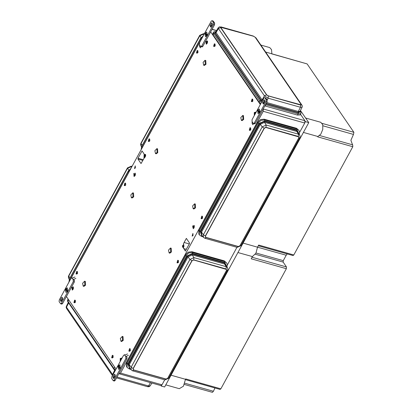<?xml version="1.0" encoding="UTF-8"?>
<svg xmlns="http://www.w3.org/2000/svg" width="413" height="413" viewBox="0 0 413 413"><rect width="100%" height="100%" fill="white"/><g stroke="black" fill="none" stroke-linecap="round" stroke-linejoin="round"><path stroke-width="0.62" d="M183.728 244.341L183.506 243.789L184.079 242.467L186.361 238.43L189.474 242.958L189.417 243.758L185.354 251.058L183.227 247.619L183.615 247.413L183.129 246.375L184.028 246.628L183.119 246.287L183.16 245.451L184.084 245.714L183.186 245.348L183.728 244.341L183.026 247.583M144.447 157.611L141.045 163.563L137.932 159.036L137.988 158.231L142.051 150.936L144.617 154.72M145.536 154.431L144.596 154.746L144.369 155.675L145.004 155.856M145.262 156.501L144.726 156.351L145.128 156.754L145.33 156.393L144.354 155.825L144.591 156.677M144.545 156.821L144.643 157.596M183.119 246.287L182.861 245.952L183.16 245.451M183.186 245.348L182.742 245.735L182.649 245.42L182.438 246.737L183.129 246.375M183.088 246.256L182.582 246.112M183.098 246.442L182.706 246.329M182.887 245.905L182.494 245.797M133.926 174.926L134.179 176.139L134.323 175.515L134.731 175.917L134.886 175.54L134.478 175.138L134.824 174.565L134.633 174.327L134.287 174.9L134.08 174.549L133.926 174.926L134.504 175.086M134.798 175.463L134.132 175.277M134.834 175.654L134.323 175.515M134.561 174.978L134.287 174.9M193.532 227.104L192.99 226.949L192.778 227.558L193.108 227.171L193.403 227.542L193.589 226.035L193.181 226.587L193.088 226.267L192.99 226.949M193.33 226.758L192.897 226.634M193.532 227.284L193.108 227.171M144.354 155.825L144.344 156.61M145.242 156.31L144.535 156.114M144.354 156.77L144.726 156.351M144.922 155.985L145.144 155.2L144.369 155.675M145.025 155.83L144.731 155.747M255.332 113.652L254.836 113.513L254.738 114.334L254.955 113.73L255.151 113.988M255.182 113.317L254.744 113.193L254.836 113.513M255.244 113.812L254.955 113.73M255.348 113.627L255.446 112.599L254.744 113.193M206.175 42.327L206.355 43.52L206.572 42.911L206.98 43.319L207.176 42.952L206.768 42.549L207.187 41.997L206.99 41.759L206.577 42.312L206.371 41.961L206.175 42.327L206.799 42.503M207.089 42.875L206.381 42.673M206.402 43.35L206.35 42.627M207.109 43.066L206.572 42.911M206.872 42.394L206.577 42.312M121.943 358.092L120.761 358.773L120.529 360.9M207.383 40.99L206.201 41.672L206.118 44.005L206.495 44.155M63.85 291.495L207.352 28.29M256.034 112.15L254.847 112.832L254.62 114.959M135.128 173.192L134.086 173.94L133.92 176.175L134.22 176.408M73.297 286.932L72.11 287.608L72.244 290.076M72.105 288.217L72.203 289.807L72.347 289.177L72.755 289.585L72.91 289.208L72.502 288.806L72.853 288.233L72.662 287.995L72.311 288.568L72.105 288.217M194.208 225.55L193.021 226.231L193.315 228.714M121.236 359.604L121.448 358.789L120.921 359.124L120.828 358.809L120.519 360.1L120.849 359.708L121.04 359.966M135.356 167.915L134.483 168.535L135.242 165.856L135.356 167.915M193.031 235.513L192.164 236.138L192.923 233.453L193.031 235.513M72.822 289.131L72.156 288.94M72.528 288.754L71.95 288.594M72.858 289.322L72.347 289.177M72.59 288.646L72.311 288.568M121.221 359.63L120.725 359.491M121.071 359.295L120.632 359.171M121.133 359.79L120.849 359.708M122.331 336.368L123.033 336.569L123.244 340.364L121.639 341.515L120.937 341.314L120.343 338.479L122.331 336.368L122.537 340.167L120.937 341.314M170.512 248.001L171.214 248.198L171.421 251.997L169.82 253.148L169.118 252.947L168.519 250.113L170.512 248.001L170.719 251.801L169.118 252.947M194.6 203.821L195.303 204.017L195.509 207.816L193.909 208.963L193.207 208.766L192.608 205.927L194.6 203.821L194.807 207.615L193.207 208.766M242.777 115.454L243.484 115.65L243.691 119.45L242.085 120.596L241.383 120.4L240.789 117.56L242.777 115.454L242.989 119.249L241.383 120.4M84.613 281.196L85.315 281.398L85.527 285.192L83.922 286.343L83.219 286.147L82.626 283.308L84.613 281.196L84.825 284.996L83.219 286.147M132.795 192.83L133.497 193.031L133.704 196.825L132.103 197.977L131.401 197.781L130.802 194.941L132.795 192.83L133.001 196.629L131.401 197.781M156.883 148.649L157.585 148.845L157.792 152.645L156.191 153.791L155.489 153.595L154.896 150.755L156.883 148.649L157.09 152.443L155.489 153.595M205.065 60.283L205.767 60.479L205.973 64.278L204.373 65.424L203.666 65.228L203.072 62.389L205.065 60.283L205.271 64.077L203.666 65.228M112.346 355.278L113.048 355.479L113.152 357.374L112.351 357.952L111.649 357.751L112.346 355.278L112.45 357.178L111.649 357.751M74.629 300.106L75.331 300.308L75.44 302.208L74.634 302.781L73.932 302.584L74.629 300.106L74.732 302.006L73.932 302.584M252.064 99.017L252.771 99.213L252.875 101.113L252.075 101.686L251.367 101.49L252.064 99.017L252.173 100.911L251.367 101.49M214.352 43.845L215.054 44.041L215.158 45.941L214.357 46.514L213.65 46.318L214.352 43.845L214.455 45.745L213.65 46.318M129.527 348.639L130.229 348.835L130.332 350.735L129.532 351.313L128.83 351.112L129.527 348.639L129.63 350.539L128.83 351.112M177.704 260.273L178.406 260.469L178.514 262.369L177.709 262.947L177.007 262.745L177.704 260.273L177.807 262.172L177.007 262.745M201.797 216.087L202.499 216.288L202.602 218.188L201.802 218.761L201.095 218.565L201.797 216.087L201.9 217.987L201.095 218.565M249.973 127.72L250.676 127.922L250.779 129.821L249.979 130.394L249.276 130.198L249.973 127.72L250.077 129.62L249.276 130.198M76.725 271.403L77.427 271.599L77.53 273.499L76.73 274.072L76.028 273.876L76.725 271.403L76.828 273.298L76.028 273.876M124.902 183.036L125.604 183.233L125.707 185.132L124.907 185.705L124.205 185.509L124.902 183.036L125.005 184.931L124.205 185.509M148.99 138.851L149.697 139.047L149.8 140.947L148.995 141.525L148.293 141.323L148.99 138.851L149.093 140.75L148.293 141.323M197.171 50.484L197.873 50.68L197.977 52.58L197.177 53.158L196.474 52.957L197.171 50.484L197.275 52.384L196.474 52.957M263.262 108.805L263.246 111.329L120.524 373.109L119.455 373.873L118.99 373.414M116.053 369.114L66.41 296.498M210.676 31.889L260.319 104.504M164.694 379.857L161.999 384.797L160.931 385.566L119.455 373.873M300.509 114.313L304.892 120.725L304.727 123.022L299.601 132.423M236.964 247.304L227.331 264.976M243.081 243.081L257.531 247.155L255.921 253.283L252.384 256.597L251.192 258.786L286.343 268.693L286.467 266.974L283.142 262.105L283.246 260.67L286.209 255.239L257.531 247.155L258.672 245.069L293.819 254.976L293.018 255.549L258.29 245.761M237.929 252.524L252.384 256.597M265.667 52.053L307.127 63.917L353.884 132.305L353.466 134.416L322.956 125.815M260.902 45.089L269.73 47.578L271.563 49.658L271.831 53.788M303.416 132.413L317.871 136.486L317.68 136.837L352.831 146.744L352.728 144.844L319.621 135.516M305.635 118.02L320.813 122.3L322.754 124.736L322.749 129.47L320.803 134.158L317.871 136.486M171.044 375.2L185.499 379.273L183.418 386.186L179.299 388.7L165.763 384.885M271.883 53.871L307.127 63.917M214.951 387.977L213.433 391.261L212.427 392.35L184.358 384.441M286.343 268.693L220.836 388.834L220.036 389.407L185.489 379.671M286.209 255.239L287.18 253.902M352.526 144.787L350.905 140.306L353.466 134.416M220.836 388.834L185.69 378.928L185.499 379.273M160.91 385.561L161.24 386.041L161.659 385.272M304.975 122.418L305.393 121.649L305.062 121.169M300.483 110.483L308.769 122.599L164.617 386.991L161.24 386.041M293.819 254.976L352.831 146.744M308.769 122.599L305.393 121.649M206.867 35.699L205.101 33.448L206.743 35.854L205.437 36.633L205.101 33.448M207.073 35.291L205.411 32.885L206.717 32.1L207.052 35.286M205.566 33.112L205.349 33.546M205.23 33.133L205.426 36.674L207.28 34.707L206.727 32.059L205.23 33.133M212.008 20.65L213.294 21.125L212.008 20.65L211.208 21.223L199.453 42.787L199.541 46.545L200.45 47.867L200.46 46.163L200.914 46.669L201.714 46.096L213.469 24.537L214.523 24.832L202.768 46.395L201.967 46.968L200.914 46.669M212.241 20.826L213.598 22.813L213.469 24.537M209.964 25.492L211.342 22.968L211.766 22.937L212.401 24.512L211.022 27.036L210.604 27.062L209.964 25.492L211.022 25.787L212.277 23.484M211.342 22.968L212.106 23.18M211.022 25.787L211.146 26.814M213.294 21.125L214.652 23.107L214.523 24.832M259.447 112.615L257.681 110.364L259.328 112.77L258.022 113.549L257.681 110.364M259.658 112.207L257.991 109.801L259.297 109.017L259.632 112.202M258.151 110.028L257.934 110.462M257.815 110.049L258.006 113.59L259.865 111.624L259.307 108.975L257.815 110.049M264.594 97.566L265.874 98.041L264.594 97.566L263.788 98.139L252.033 119.703L252.126 123.461L253.03 124.783L253.04 123.079L253.494 123.585L254.3 123.012L266.055 101.453L267.108 101.748L255.353 123.311L254.553 123.885L253.494 123.585M264.821 97.742L266.178 99.729L266.055 101.453M262.549 102.409L263.928 99.884L264.346 99.853L264.981 101.428L263.608 103.952L263.184 103.978L262.549 102.409L263.602 102.703L264.857 100.4M263.928 99.884L264.692 100.096M263.602 102.703L263.726 103.73M265.874 98.041L267.232 100.023L267.108 101.748M67.634 291.041L65.972 288.63L67.278 287.846L67.613 291.031M67.427 291.449L65.662 289.198L67.304 291.599L65.997 292.383L65.662 289.198M66.126 288.863L65.91 289.291M67.484 291.351L67.288 287.804L65.43 289.776L65.987 292.425L67.484 291.351M74.975 277.046L72.399 278.094M60.706 303.834L61.759 304.128L62.559 303.555L74.314 281.991L74.443 280.272L73.163 279.642L73.261 281.697L61.506 303.256L60.706 303.834L59.116 301.671L59.245 299.946L71 278.388L72.027 277.99M60.313 299.972L61.692 297.448L62.11 297.422L62.745 298.991L61.372 301.516L60.948 301.542L60.313 299.972L61.367 300.266L61.491 301.294M61.367 300.266L62.626 297.969M61.692 297.448L62.456 297.665M72.254 278.321L73.163 279.642L75.884 278.372M120.219 367.957L118.552 365.546L119.858 364.762L120.193 367.947M120.013 368.365L118.247 366.114L119.889 368.515L118.583 369.299L118.247 366.114M118.712 365.779L118.495 366.207M120.064 368.267L119.873 364.72L118.015 366.692L118.572 369.341L120.064 368.267M127.56 353.962L124.979 355.01M113.286 380.75L114.344 381.044L115.144 380.471L126.899 358.907L127.023 357.188L125.743 356.558L125.846 358.613L114.091 380.172L113.286 380.75L111.701 378.587L111.825 376.863L123.58 355.304L124.612 354.906M112.899 376.888L114.272 374.364L114.695 374.338L115.33 375.907L113.952 378.432L113.534 378.458L112.899 376.888L113.952 377.188L114.076 378.21M113.952 377.188L115.206 374.885M114.272 374.364L115.041 374.581M124.84 355.237L125.743 356.558L128.464 355.288M201.348 39.034L142.077 147.746M129.083 171.586L69.812 280.298M260.242 122.692L201.208 230.97M299.234 134.225L299.595 132.33L298.976 130.405L296.524 128.298L264.186 119.181L260.526 119.584L257.655 122.238L198.875 230.041L198.849 234.135L199.376 234.899L199.402 230.81L198.875 230.041M205.509 237.041L205.509 236.009L264.289 128.2L265.92 127.441L298.258 136.553L298.749 136.899L298.749 137.932L239.974 245.74L238.337 246.504L205.999 237.387L205.519 237.057L205.524 236.035L264.305 128.226L265.936 127.462L298.744 136.889M187.972 255.244L128.939 363.523M226.964 266.772L227.331 264.878L226.706 262.952L224.254 260.846L191.916 251.734L188.256 252.136L185.385 254.785L126.605 362.593L126.584 366.682L127.106 367.446L127.132 363.357L126.605 362.593M133.249 369.604L133.239 368.561L192.019 260.753L193.651 259.989L225.988 269.106L226.479 269.452L226.484 270.484L167.704 378.293L166.072 379.057L133.729 369.94L133.249 369.604L133.254 368.582L192.035 260.773L193.666 260.009L226.474 269.441M297.484 115.093L298.155 113.864L265.817 104.752L265.146 105.976L297.484 115.093L300.189 114.902L301.01 112.77L300.158 111.128M265.146 105.976L264.852 105.888M260.737 103.74L259.121 102.14L213.103 34.831L212.809 33.561L213.48 32.333L214.161 31.713L215.968 31.595M301.242 104.912L268.223 95.862L266.715 94.902L220.64 27.258M300.581 104.943L268.243 95.826L266.736 94.866L220.645 27.243L253.659 36.308L255.167 37.268L301.18 104.577L301.258 104.892L300.561 104.974M68.207 299.126L115.413 368.179M189.314 243.944L184.079 242.467M186.371 249.344L183.635 248.569M183.506 243.789L183.227 247.619M183.733 244.3L182.851 247.609L183.274 247.418M144.473 157.616L145.082 157.219L145.696 155.701L145.464 154.354L144.581 154.71M143.987 157.926L144.152 154.286M254.738 114.334L254.981 113.766M122.093 358.035L120.235 358.427L120.209 361.489M122.005 358.195L121.809 357.983L120.741 358.747L120.508 360.936M192.499 225.885L194.007 228.095L192.499 225.885M193 226.205L193.212 228.745L194.27 227.274L194.384 226.092L194.069 225.441L193 226.205M256.184 112.099L254.325 112.491L254.3 115.552M256.096 112.259L255.895 112.042L254.826 112.806L254.599 115M71.588 287.267L73.096 289.472L71.588 287.267M72.089 287.587L72.301 290.122L73.359 288.651L73.473 287.469L73.158 286.818L72.089 287.587M133.564 173.594L135.072 175.804L133.564 173.594M134.065 173.914L134.277 176.449L135.335 174.978L135.449 173.801L135.134 173.15L134.065 173.914M193.707 226.252L193.33 226.84M121.448 358.789L121.066 359.377M142.186 151.106L141.917 151.029M143.228 159.707L137.988 158.231M205.679 41.326L207.187 43.535L205.679 41.326M161.999 384.797L120.524 373.109M304.727 123.022L263.246 111.329M304.892 120.725L263.417 109.032M216.51 30.681L212.024 29.416M206.18 41.646L206.392 44.186L207.45 42.715L207.563 41.532L207.249 40.882L206.18 41.646M142.841 160.42L137.932 159.036M186.495 238.6L186.227 238.523M213.433 391.261L184.828 383.197M286.467 266.974L252.023 257.263M283.142 262.105L255.317 254.263M283.246 260.67L256.065 253.009M353.884 132.305L322.166 123.363M199.551 44.841L200.46 46.163M201.714 46.096L202.768 46.395M213.598 22.813L214.652 23.107M252.136 121.758L253.04 123.079M254.3 123.012L255.353 123.311M266.178 99.729L267.232 100.023M73.261 281.697L74.314 281.991M61.506 303.256L62.559 303.555M73.385 279.973L74.443 280.272M125.846 358.613L126.899 358.907M114.091 380.172L115.144 380.471M125.97 356.889L127.023 357.188M204.13 33.938L199.83 35.719L141.05 143.528L142.237 145.381M204.027 34.119L203.542 33.644L199.753 35.327L201.069 37.66M202.778 36.411L200.558 38.714L141.778 146.522L142.299 147.286M202.953 36.096L200.506 38.502L201.079 39.478M141.231 149.299L141.726 146.31L200.506 38.502M140.972 143.13L140.606 144.364L140.978 145.934L140.972 143.13L199.753 35.327M131.861 166.485L127.56 168.267L68.785 276.075L69.967 277.928M131.757 166.671L131.272 166.196L127.483 167.874L128.799 170.213M130.513 168.963L128.288 171.266L69.508 279.069L70.034 279.838M130.684 168.649L128.237 171.054L128.81 172.03M68.966 281.847L69.461 278.858L128.237 171.054M68.708 275.683L68.341 276.911L68.708 278.486L68.708 275.683L127.483 167.874M298.325 136.435L298.857 137.947L240.077 245.756L240.975 245.689L299.755 137.885L300.122 136.646L299.75 135.082L298.511 134.168L266.173 125.056L265.987 127.318L298.325 136.435L298.511 134.168L296.849 131.484L264.511 122.367L264.712 120.901L297.05 130.012L296.854 130.549L264.516 121.432L259.498 123.781L258.992 123.575L200.212 231.383L200.718 231.585L259.498 123.781L260.298 124.339L201.523 232.142L200.718 231.585L202.184 235.761L201.88 236.143L200.212 231.383L199.402 230.81L258.177 123.002L257.655 122.238M240.077 245.756L238.26 246.602L205.922 237.485L204.853 238.255L203.449 237.315L203.403 234.729L262.183 126.92L266.173 125.056L264.511 122.367L260.298 124.339L262.183 126.92L264.17 128.169L265.987 127.318M264.17 128.169L205.39 235.978L205.922 237.485M298.857 137.947L299.755 137.885M205.39 235.978L203.403 234.729L201.523 232.142L201.57 234.873L203.449 237.315M296.524 128.298L297.045 129.062L264.707 119.951L261.047 120.348L258.177 123.002L258.992 123.575L264.712 120.901L264.707 119.951L264.186 119.181M202.731 236.381L201.456 236.355L203.057 236.809M201.307 236.241L199.376 234.899L201.307 236.241M238.26 246.602L237.191 247.372L240.975 245.689M299.069 133.951L297.05 130.012L297.045 129.062L298.976 130.405M298.749 133.425L296.854 130.549L296.849 131.484L298.155 132.444L299.75 135.082M226.056 268.987L226.587 270.494L167.807 378.303L168.71 378.241L227.486 270.432L227.852 269.193L227.48 267.629L226.241 266.721L193.904 257.604L193.718 259.87L226.056 268.987L226.241 266.721L224.584 264.031L192.241 254.919L192.448 253.448L224.786 262.565L224.584 263.096L192.246 253.985L187.228 256.328L186.722 256.122L127.942 363.93L128.448 364.137L187.228 256.328L188.029 256.886L129.254 364.694L128.448 364.137L129.914 368.308L129.615 368.69L127.942 363.93L127.132 363.357L185.907 255.549L185.385 254.785M167.807 378.303L165.99 379.155L133.652 370.038L132.583 370.802L131.179 369.867L131.133 367.281L189.913 259.472L193.904 257.604L192.241 254.919L188.029 256.886L189.913 259.472L191.9 260.717L193.718 259.87M191.9 260.717L133.12 368.525L133.652 370.038M226.587 270.494L227.486 270.432M133.12 368.525L131.133 367.281L129.254 364.694L129.305 367.425L131.179 369.867M224.254 260.846L224.78 261.615L192.437 252.498L188.782 252.901L185.907 255.549L186.722 256.122L192.448 253.448L192.437 252.498L191.916 251.734M130.462 368.928L129.192 368.907L130.792 369.356M129.037 368.788L127.106 367.446L129.037 368.788M165.99 379.155L164.921 379.919L168.71 378.241M226.804 266.504L224.786 262.565L224.78 261.615L226.706 262.952M226.484 265.977L224.584 263.096L224.584 264.031L225.89 264.991L227.48 267.629M253.592 36.272L255.27 37.335L301.284 104.644L301.924 105.093L255.91 37.784L253.283 36.034L221.249 27.155L220.583 27.563L266.597 94.866L268.274 95.935L300.612 105.052L301.284 104.644M300.137 111.174L300.411 111.577L300.055 111.345L298.176 112.45L266.189 103.431M255.27 37.335L255.91 37.784M300.855 113.678L298.155 113.864L298.305 112.857L300.566 111.727M266.013 103.756L298.305 112.857L298.31 111.464L300.473 107.297L268.135 98.18L264.449 95.837L218.431 28.528L216.066 32.565L214.667 33.071L260.68 100.38L261.202 100.385L215.188 33.076L215.87 31.76M220.583 27.563L218.431 28.528L218.26 27.738L215.885 31.734L216.066 32.565L262.085 99.874L261.202 100.385L262.064 101.304M266.597 94.866L264.449 95.837L262.085 99.874L262.549 100.416M261.408 102.512L259.787 100.911L213.774 33.608L213.103 34.831M261.894 101.619L260.68 100.38L259.787 100.911L259.121 102.14M213.48 32.333L213.774 33.608L215.958 31.61M265.518 104.659L265.817 104.752L265.982 103.813M300.003 111.412L298.31 111.464L266.674 102.543M268.274 95.935L268.135 98.18L267.201 99.977M300.612 105.052L300.473 107.297L302.13 107.168L300.06 111.329M218.26 27.738L219.432 26.86L221.249 27.155M264.738 101.877L264.206 101.603M264.274 102.723L263.742 102.45M264.113 103.018L263.602 102.749M68.367 302.528L68.599 303.044L66.519 307.158L66.534 308.475L66.142 307.442L66.333 306.394L66.519 307.158L112.532 374.467L114.613 370.353L68.646 302.935M115.082 370.895L114.695 370.048M68.104 298.976L67.603 299.89L67.897 301.16L113.911 368.468L114.582 367.24M67.603 299.89L67.453 300.798L67.892 301.841L68.568 299.931M115.532 370.063L113.911 368.468L113.911 369.15L115.273 370.544L114.06 369.294M112.894 374.901L112.532 374.467L112.481 375.665M116.538 377.916L147.513 386.645L148.556 385.928L117.013 377.038M150.456 382.614L148.556 385.928L150.203 385.825L151.876 383.011M114.54 376.104L115.072 376.377M212.096 29.287L216.588 30.552M319.626 135.516L352.728 144.844M72.466 278.001L71.8 277.81M125.046 354.917L124.38 354.726M203.542 33.644L204.187 33.83M140.978 145.934L141.494 146.791M141.21 149.336L141.726 146.31M131.272 166.196L131.917 166.377M68.708 278.486L69.229 279.343M68.945 281.888L69.461 278.858M204.853 238.255L237.191 247.372M132.583 370.802L164.921 379.919M220.945 26.917L253.283 36.034M302.13 107.168L302.316 106.12L301.924 105.093M67.892 301.841L113.911 369.15M66.534 308.475L112.475 375.67M66.333 306.394L68.3 302.435M114.029 377.048L114.566 377.312M150.203 385.825L149.031 386.702L147.513 386.645"/></g></svg>
